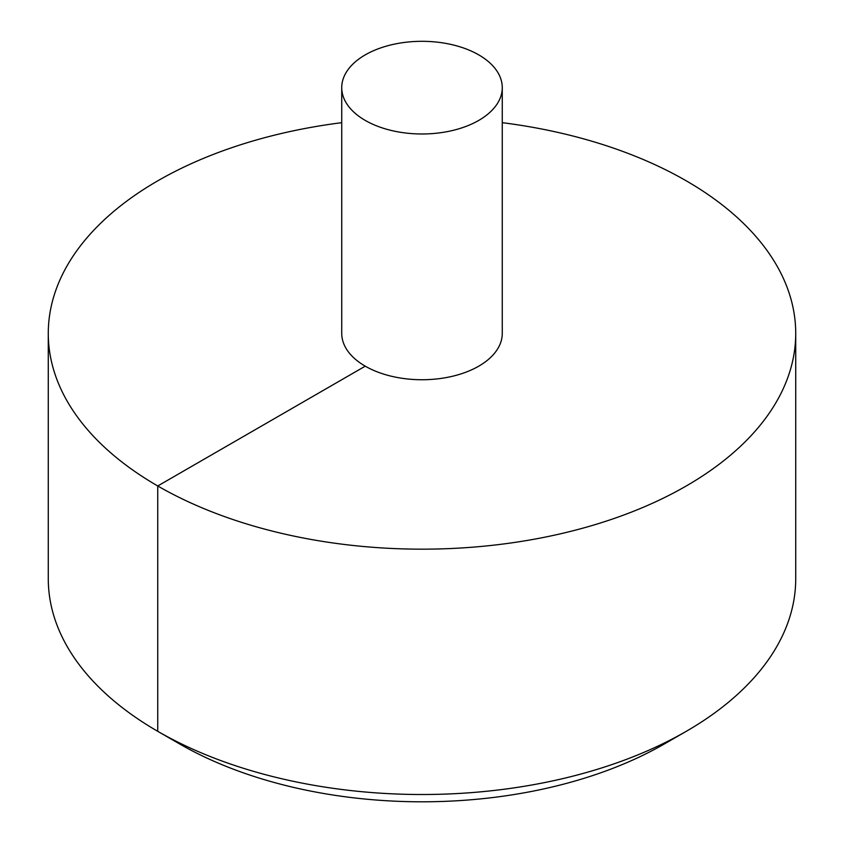 <?xml version="1.0" encoding="UTF-8"?>
<svg xmlns="http://www.w3.org/2000/svg" width="844" height="844" viewBox="0 0 844 844"><rect width="100%" height="100%" fill="white"/><g stroke="black" fill="none" stroke-linecap="round" stroke-linejoin="round"><path stroke-width="1.27" d="M341.736 122.675A373.723 215.769 0 0 0 157.744 180.838A373.723 215.769 0 0 0 48.277 333.401A373.723 215.769 0 0 0 422 549.17A373.723 215.769 0 0 0 795.723 333.401A373.723 215.769 0 0 0 502.264 122.675M48.277 333.401L48.277 578.741A373.723 215.769 0 0 0 157.733 731.315A373.723 215.769 0 0 0 686.267 731.315A373.723 215.769 0 0 0 795.723 578.741L795.723 333.401M341.736 87.649L341.736 333.401A80.264 46.336 0 0 0 422 379.737A80.264 46.336 0 0 0 502.264 333.401L502.264 87.649A80.264 46.336 0 0 0 452.711 44.837A80.264 46.336 0 0 0 365.241 54.881A80.264 46.336 0 0 0 341.736 87.649A80.264 46.336 0 0 0 422 133.985A80.264 46.336 0 0 0 502.264 87.649M686.267 731.315L664.713 743.754A343.244 198.171 180 0 1 179.287 743.754L157.733 731.315M180.605 743.458L179.287 743.754L157.744 731.315L157.744 485.975L365.241 366.169"/></g></svg>

